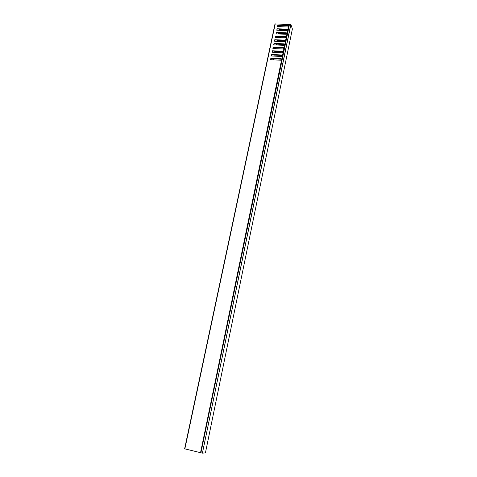<?xml version="1.0" encoding="UTF-8"?>
<svg xmlns="http://www.w3.org/2000/svg" width="477" height="477" viewBox="0 0 477 477"><rect width="100%" height="100%" fill="white"/><g stroke="black" fill="none" stroke-linecap="round" stroke-linejoin="round"><path stroke-width="0.72" d="M202.558 453.15L205.444 452.834L292.377 28.972L290.904 24.482L202.409 453.126L290.785 24.422L289.467 24.375L200.918 452.762L202.409 453.126M200.918 452.762L289.467 24.375M205.444 452.834L292.371 29.002M275.229 23.85L184.855 448.875L274.99 23.957L289.366 24.488M282.05 59.881L289.384 24.41M200.543 452.667L281.609 59.78L280.595 60.215L270.548 59.679L270.864 58.188L280.905 58.719L281.716 59.255L282.384 56.036L281.37 56.477L271.335 55.958L271.651 54.473L281.68 54.98L282.491 55.517L283.153 52.309L282.14 52.744L272.123 52.249L272.439 50.765L282.45 51.26L283.26 51.784L283.922 48.588L282.915 49.03L272.904 48.547L273.22 47.074L283.219 47.545L284.03 48.07L284.691 44.886L283.684 45.321L273.685 44.862L273.995 43.389L283.988 43.842L284.799 44.367L285.455 41.189L284.447 41.63L274.46 41.183L274.77 39.716L284.751 40.151L285.562 40.67L286.218 37.504L285.21 37.945L275.235 37.516L275.545 36.055L285.514 36.473L286.325 36.991L286.975 33.831L285.973 34.272L276.01 33.861L276.32 32.4L286.278 32.806L287.082 33.318L287.732 30.17L286.731 30.611L276.779 30.218L277.089 28.763L287.035 29.151L287.84 29.657L288.49 26.521L287.488 26.962L277.548 26.581L277.858 25.132L287.792 25.502L288.597 26.008L288.937 24.351M184.855 448.875L200.322 452.619M287.452 33.742L286.355 33.032L276.404 32.627L276.141 33.867M286.695 37.415L285.598 36.699L275.634 36.276L275.372 37.522M285.932 41.094L284.835 40.378L274.859 39.937L274.597 41.189M285.168 44.784L284.071 44.069L274.084 43.61L273.816 44.868M284.405 48.487L283.302 47.766L273.303 47.295L273.035 48.553M283.636 52.202L282.533 51.48L272.522 50.985L272.254 52.255M282.867 55.928L281.764 55.201L271.741 54.688L271.473 55.964M282.092 59.661L280.989 58.933L270.954 58.403L270.686 59.685M288.961 26.438L287.869 25.734L277.942 25.364L277.68 26.587M288.209 30.087L287.112 29.377L277.173 28.99L276.91 30.224M278.479 33.962L278.663 33.074L286.945 33.408M279.248 30.313L279.421 29.473L287.78 29.807M273.041 59.816L273.303 58.546L281.019 58.957M273.822 56.089L274.078 54.879L281.871 55.272M274.603 52.369L274.847 51.212L282.724 51.605M275.384 48.666L275.617 47.563L283.577 47.944M276.159 44.975L276.38 43.926L284.423 44.295M276.934 41.29L277.143 40.295L285.264 40.658M277.709 37.623L277.906 36.681L286.105 37.027M286.438 37.26L277.99 36.902L277.835 37.629M285.616 40.891L277.226 40.515L277.065 41.296M284.781 44.528L276.463 44.146L276.29 44.981M283.928 48.177L275.7 47.783L275.515 48.672M283.076 51.832L274.931 51.433L274.734 52.381M282.223 55.499L274.162 55.088L273.953 56.095M281.364 59.184L273.393 58.76L273.166 59.822M288.09 30.039L279.504 29.699L279.373 30.319M287.255 33.646L278.747 33.295L278.604 33.968M287.732 30.17L288.168 30.278M287.935 30.146L287.506 33.485M286.975 33.831L287.41 33.939M287.178 33.807L286.749 37.158M286.218 37.504L286.653 37.611M286.421 37.48L285.985 40.837M285.455 41.189L285.89 41.296M285.657 41.165L285.222 44.534M284.691 44.886L285.127 44.987M284.894 44.862L284.459 48.237M283.922 48.588L284.364 48.696M284.125 48.565L283.69 51.951M283.153 52.309L283.594 52.41M283.356 52.285L282.921 55.678M282.384 56.036L282.825 56.143M282.587 56.012L282.145 59.416M288.925 26.629L288.263 29.824M289.128 24.393L289.02 26.175M274.99 23.957L184.623 448.791"/></g></svg>
